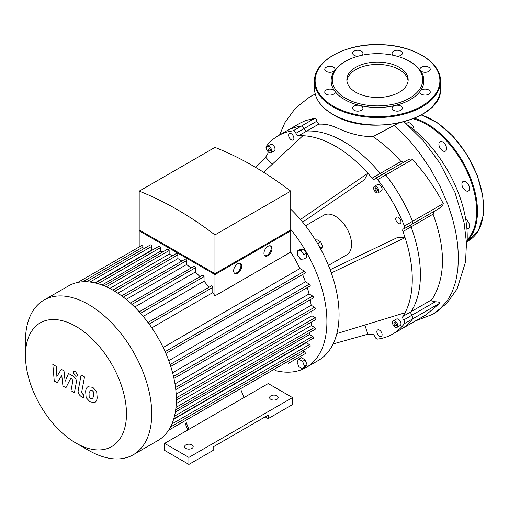 <?xml version="1.0" encoding="UTF-8"?>
<svg xmlns="http://www.w3.org/2000/svg" width="509" height="509" viewBox="0 0 509 509"><rect width="100%" height="100%" fill="white"/><g stroke="black" fill="none" stroke-linecap="round" stroke-linejoin="round"><path stroke-width="0.76" d="M185.06 423.004L187.776 430.01M241.221 390.581L243.938 397.586L164.604 443.384L188.89 457.406L292.503 397.586L268.224 383.563L243.938 397.586M186.173 422.362L188.89 429.367M188.89 457.406L188.89 464.418L164.604 450.395L164.604 443.384M188.89 464.418L213.176 450.395L213.176 446.889L268.224 415.109L268.224 418.614L265.183 416.865M268.224 418.614L292.503 404.598L292.503 397.586M185.855 448.41A4.295 2.481 0 0 0 190.531 448.951A4.295 2.481 0 0 0 193.185 446.66A4.295 2.481 0 0 0 188.89 444.179A4.295 2.481 0 0 0 184.595 446.66A4.295 2.481 0 0 0 185.855 448.41M270.852 399.336A4.295 2.481 0 0 0 275.528 399.877A4.295 2.481 0 0 0 278.181 397.586A4.295 2.481 0 0 0 273.887 395.105A4.295 2.481 0 0 0 269.592 397.586A4.295 2.481 0 0 0 270.852 399.336M396.339 324.029L396.339 325.645L395.124 325.76L393.915 324.246L393.915 322.63L395.124 322.521L396.339 324.029M393.915 324.246L395.69 323.221M395.124 325.76L396.339 325.054M267.925 149.64L267.925 148.017L269.134 147.909L270.349 149.423L270.349 151.039L269.134 151.148L267.925 149.64L269.7 148.609M269.134 151.148L270.349 150.448M375.54 187.751L376.94 188.559L377.646 190.366L376.94 191.365L375.54 190.557L374.84 188.75L375.54 187.751M374.84 188.75L376.056 188.05M375.54 190.557L377.315 189.533M305.534 225.754L323.921 215.135A22.899 13.221 60 0 1 346.82 228.356A22.899 13.221 60 0 1 346.82 254.793L328.432 265.412M364.864 325.022L367.873 334.209L333.134 343.938M272.124 164.394L265.673 157.198L255.384 167.251M266.843 149.703A2.863 1.654 60 0 1 266.328 146.306A114.48 66.094 60 0 1 278.13 135.82A114.48 66.094 60 0 1 293.108 130.838A2.863 1.654 60 0 1 295.92 133.288A2.863 1.654 -120 0 0 298.637 135.744A108.761 62.792 60 0 1 302.868 135.718A108.761 62.792 60 0 1 367.873 173.251L300.431 219.481M302.868 135.718L263.656 172.297M298.637 135.744L306.774 131.042A2.863 1.654 60 0 1 304.058 128.592A2.863 1.654 -120 0 0 306.774 131.042A108.761 62.792 60 0 1 380.236 173.454L372.098 178.156A108.761 62.792 60 0 0 367.873 173.251L364.45 179.747L302.639 222.115M330.131 269.732L397.733 237.391L405.069 237.678A108.761 62.792 60 0 1 405.069 312.736A108.761 62.792 60 0 1 402.931 316.388A2.863 1.654 -120 0 0 403.701 319.97A2.863 1.654 60 0 1 404.413 323.622A114.48 66.094 60 0 1 392.611 334.108A114.48 66.094 60 0 1 377.627 339.089A2.863 1.654 60 0 1 374.821 336.64A2.863 1.654 -120 0 0 372.098 334.19A108.761 62.792 60 0 1 367.873 334.209M372.098 178.156A2.863 1.654 -120 0 0 374.497 179.136A2.863 1.654 -120 0 0 374.821 178.837A2.863 1.654 60 0 1 375.139 178.544A2.863 1.654 60 0 1 377.627 179.639A114.48 66.094 60 0 1 404.413 226.028A2.863 1.654 60 0 1 404.121 228.732A2.863 1.654 60 0 1 403.701 228.859A2.863 1.654 -120 0 0 403.281 228.993A2.863 1.654 -120 0 0 402.931 231.557A108.761 62.792 60 0 1 405.069 237.678L331.308 272.964M265.673 157.198A108.761 62.792 60 0 1 267.804 153.54A2.863 1.654 -120 0 0 267.849 151.44M376.851 331.652A3.722 2.151 60 0 1 377.621 329.953A3.722 2.151 60 0 1 381.343 332.097A3.722 2.151 60 0 1 381.343 336.392A3.722 2.151 60 0 1 378.473 335.399A3.722 2.151 60 0 1 376.851 331.652M293.89 138.276A3.722 2.151 60 0 1 293.12 139.981A3.722 2.151 60 0 1 289.398 137.831A3.722 2.151 60 0 1 289.398 133.536A3.722 2.151 60 0 1 292.268 134.529A3.722 2.151 60 0 1 293.89 138.276M393.266 320.918L396.505 319.048A3.722 2.151 60 0 1 400.227 321.192A3.722 2.151 60 0 1 400.227 325.493L396.988 327.357A3.722 2.151 60 0 1 394.119 326.364A3.722 2.151 60 0 1 392.496 322.617A3.722 2.151 60 0 1 393.266 320.918A3.722 2.151 60 0 1 396.988 323.062A3.722 2.151 60 0 1 396.988 327.357M267.276 146.306L270.514 144.441A3.722 2.151 60 0 1 273.384 145.434A3.722 2.151 60 0 1 275.006 149.182A3.722 2.151 60 0 1 274.236 150.88L270.998 152.751A3.722 2.151 60 0 1 267.276 150.607A3.722 2.151 60 0 1 267.276 146.306A3.722 2.151 60 0 1 270.145 147.305A3.722 2.151 60 0 1 271.768 151.046A3.722 2.151 60 0 1 270.998 152.751M398.362 223.438A3.722 2.151 60 0 1 395.932 220.162A3.722 2.151 60 0 1 396.505 217.178A3.722 2.151 60 0 1 400.227 219.328A3.722 2.151 60 0 1 400.227 223.623A3.722 2.151 60 0 1 398.362 223.438M374.382 186.339L377.621 184.468A3.722 2.151 60 0 1 381.343 186.618A3.722 2.151 60 0 1 381.343 190.913L378.104 192.784A3.722 2.151 60 0 1 376.24 192.599A3.722 2.151 60 0 1 373.81 189.316A3.722 2.151 60 0 1 374.382 186.339A3.722 2.151 60 0 1 378.104 188.483A3.722 2.151 60 0 1 378.104 192.784M405.069 312.736L336.856 333.58M296.97 361.874L298.84 359.214L302.581 361.371L304.452 366.194L302.581 368.853L298.84 366.69L296.97 361.874M302.581 361.371L305.171 359.876L301.43 357.719L298.84 359.214M305.171 359.876L307.042 364.692L305.171 367.358L302.581 368.853M307.042 364.692L304.452 366.194M320.772 249.238L322.585 246.661L320.715 241.845L316.973 239.688L315.688 240.426M320.142 248.074L322.585 246.661M317.616 243.633L320.715 241.845M300.711 259.291L297.472 255.263L297.472 250.943L300.711 250.657L303.949 254.685L303.949 258.998L300.711 259.291M297.472 250.943L300.062 249.448L303.3 249.162L306.539 253.189L306.539 257.503L303.949 258.998M306.539 253.189L303.949 254.685M303.3 249.162L300.711 250.657M290.728 229.406A100.171 57.835 60 0 1 326.912 321.637A100.171 57.835 60 0 1 306.163 367.492L318.31 360.487A100.171 57.835 -120 0 0 290.728 209.174M306.163 367.492A100.171 57.835 60 0 1 275.713 370.667M404.413 323.622L439.986 303.084L426.058 314.797L400.748 329.412A114.48 66.094 -120 0 0 412.551 318.927A2.863 1.654 -120 0 0 411.838 315.268A2.863 1.654 60 0 1 411.068 311.686A2.863 1.654 -120 0 0 411.838 315.268A2.863 1.654 60 0 1 412.551 318.927A114.48 66.094 60 0 1 400.748 329.412L392.611 334.108M398.324 123.197L373.027 136.628C363.56 136.686 354.06 134.834 344.51 131.087C335.876 127.931 330.78 123.668 318.685 124.164L316.719 121.276C316.585 119.399 315.974 118.393 314.893 118.266L301.245 126.143A114.48 66.094 -120 0 0 286.268 131.125A114.48 66.094 60 0 1 301.245 126.143A2.863 1.654 60 0 1 304.058 128.592A2.863 1.654 -120 0 0 301.245 126.143L293.108 130.838M382.017 174.574A2.863 1.654 60 0 1 380.236 173.454A2.863 1.654 -120 0 0 382.017 174.574M377.627 179.639L385.765 174.937A2.863 1.654 -120 0 0 383.277 173.843A2.863 1.654 60 0 1 385.765 174.937A114.48 66.094 60 0 1 412.551 221.332A114.48 66.094 -120 0 0 385.765 174.937L412.506 159.502L410.998 158.967L408.842 159.323L375.139 178.544M412.506 159.502C424.786 173.066 435.036 187.77 443.256 203.6L442.849 205L439.197 208.429L412.252 224.036A2.863 1.654 -120 0 0 412.551 221.332A2.863 1.654 60 0 1 412.252 224.036A2.863 1.654 60 0 1 411.838 224.164M402.931 231.557L411.068 226.861A2.863 1.654 60 0 1 410.992 224.762A2.863 1.654 -120 0 0 411.068 226.861A108.761 62.792 60 0 1 411.068 311.686L402.931 316.388M409.478 61.315L410.292 61.78A46.364 26.767 180 0 1 420.339 70.465A5.154 2.971 180 0 1 419.95 69.326A5.154 2.971 180 0 1 425.098 66.355A5.154 2.971 180 0 1 430.251 69.326A5.154 2.971 180 0 1 426.103 72.246A5.154 2.971 180 0 1 420.339 70.465A46.364 26.767 180 0 1 420.339 90.952A5.154 2.971 180 0 1 426.103 89.177A5.154 2.971 180 0 1 430.251 92.091A5.154 2.971 180 0 1 425.098 95.068A5.154 2.971 180 0 1 419.95 92.091A5.154 2.971 180 0 1 420.339 90.952A46.364 26.767 180 0 1 395.245 105.439A5.154 2.971 180 0 1 402.371 108.188A5.154 2.971 180 0 1 397.217 111.159A5.154 2.971 180 0 1 392.07 108.188A5.154 2.971 180 0 1 395.245 105.439A46.364 26.767 180 0 1 359.761 105.439A5.154 2.971 180 0 1 362.942 108.188A5.154 2.971 180 0 1 357.789 111.159A5.154 2.971 180 0 1 352.635 108.188A5.154 2.971 180 0 1 359.761 105.439A46.364 26.767 180 0 1 344.72 99.637A46.364 26.767 180 0 1 334.668 90.952A5.154 2.971 180 0 1 335.062 92.091A5.154 2.971 180 0 1 329.908 95.068A5.154 2.971 180 0 1 324.755 92.091A5.154 2.971 180 0 1 328.903 89.177A5.154 2.971 180 0 1 334.668 90.952A46.364 26.767 180 0 1 334.668 70.465A5.154 2.971 180 0 1 328.903 72.246A5.154 2.971 180 0 1 324.755 69.326A5.154 2.971 180 0 1 329.908 66.355A5.154 2.971 180 0 1 335.062 69.326A5.154 2.971 180 0 1 334.668 70.465A46.364 26.767 180 0 1 344.72 61.78L345.528 61.315A45.218 26.105 180 0 1 409.478 61.315A45.218 26.105 180 0 1 409.478 98.237A45.218 26.105 180 0 1 345.528 98.237A45.218 26.105 180 0 1 345.528 61.315M393.686 55.398A5.154 2.971 180 0 1 392.07 53.229A5.154 2.971 180 0 1 397.217 50.257A5.154 2.971 180 0 1 402.371 53.229A5.154 2.971 180 0 1 396.937 56.2M358.075 56.2A5.154 2.971 180 0 1 352.635 53.229A5.154 2.971 180 0 1 357.789 50.257A5.154 2.971 180 0 1 362.942 53.229A5.154 2.971 180 0 1 361.32 55.398M346.922 80.944A30.655 17.694 180 0 1 377.506 64.414A30.655 17.694 180 0 1 408.091 80.944M355.829 92.288A30.655 17.694 180 0 1 346.852 79.773A30.655 17.694 180 0 1 377.506 62.079A30.655 17.694 180 0 1 408.154 79.773A30.655 17.694 180 0 1 389.232 96.125A30.655 17.694 180 0 1 355.829 92.288M466.899 228.713A5.44 3.137 -120 0 0 468.465 228.522A5.44 3.137 -120 0 0 469.292 224.151A5.44 3.137 -120 0 0 465.722 219.36M468.465 190.964A5.44 3.137 -120 0 0 468.465 184.684A5.44 3.137 -120 0 0 463.025 181.541A5.44 3.137 -120 0 0 463.025 187.821A5.44 3.137 -120 0 0 468.465 190.964L468.465 190.964M446.59 148.634A5.44 3.137 -120 0 0 444.217 143.163A5.44 3.137 -120 0 0 440.024 141.706A5.44 3.137 -120 0 0 440.024 147.985A5.44 3.137 -120 0 0 445.464 151.122A5.44 3.137 -120 0 0 446.59 148.634M414.059 129.878A5.44 3.137 -120 0 0 412.933 126.067A5.44 3.137 -120 0 0 407.499 122.923A5.44 3.137 -120 0 0 406.64 123.935M57.224 382.736L61.748 375.445L62.938 386.032L65.915 387.756L70.821 378.136L71.884 378.747L72.857 380.726L71.018 390.708L74.422 392.674L76.299 382.456C76.808 380.128 75.726 378.002 73.061 376.094L68.543 373.498L65.133 381.273L63.969 370.851L61.303 369.318L56.887 376.514L56.327 366.442L52.809 364.412L54.247 381.018L57.224 382.736M90.468 390.212L89.043 393.202L89.183 397.128L90.634 398.662L92.352 398.961L93.783 395.938L93.643 392.045L92.161 390.492L90.303 390.295M88.21 386.605C86.848 387.177 85.989 388.723 85.633 391.236L86.148 397.675L90.042 401.862L94.61 402.562C95.972 401.995 96.831 400.443 97.194 397.904L96.678 391.491L92.753 387.292L87.841 386.789M94.61 402.562L94.979 402.377M81.103 374.968L78.24 390.352C77.724 392.681 78.793 394.806 81.459 396.727L83.4 397.847L83.96 394.838L82.649 394.087L81.682 392.102L84.513 376.934L81.103 374.968M75.383 376.1L76.846 376.246L77.451 374.904L75.383 371.328L73.926 371.182L73.321 372.518L75.383 376.1M264.756 255.652A5.726 3.302 120 0 0 267.187 255.187A5.726 3.302 120 0 0 270.807 250.511A5.726 3.302 120 0 0 270.425 245.841M267.995 255.652A5.726 3.302 -60 0 1 265.132 255.938A5.726 3.302 -60 0 1 265.132 249.327A5.726 3.302 -60 0 1 270.858 246.025A5.726 3.302 -60 0 1 271.736 250.613A5.726 3.302 -60 0 1 267.995 255.652M234.445 273.155A5.726 3.302 120 0 0 236.876 272.684A5.726 3.302 120 0 0 240.496 268.014A5.726 3.302 120 0 0 240.114 263.338M237.684 273.155A5.726 3.302 -60 0 1 234.827 273.435A5.726 3.302 -60 0 1 234.827 266.824A5.726 3.302 -60 0 1 240.547 263.522A5.726 3.302 -60 0 1 241.425 268.109A5.726 3.302 -60 0 1 237.684 273.155M140.802 230.844L214.957 273.657L289.106 230.844M214.957 234.891A336.468 194.26 -120 0 0 139.186 191.149L139.186 229.909L214.957 273.657L290.728 229.909L290.728 191.149L214.957 234.891L214.957 273.657M289.914 230.38L290.728 230.844L214.957 274.593L139.186 230.844L139.994 230.38M165.883 353.462L305.056 273.11A1.145 0.662 -120 0 0 305.228 272.194A1.145 0.662 -120 0 0 304.484 271.189L299.922 268.555A83.571 48.253 -120 0 0 290.728 252.114L290.728 230.844M170.738 366.423L309.981 286.033A1.145 0.662 -120 0 0 310.159 285.116A1.145 0.662 -120 0 0 309.408 284.105L305.413 281.801A83.571 48.253 -120 0 0 302.601 274.529M173.951 378.422L313.251 298A1.145 0.662 -120 0 0 313.429 297.078A1.145 0.662 -120 0 0 312.679 296.073L309.039 293.973A83.571 48.253 -120 0 0 307.302 287.579M175.777 389.614L315.128 309.16A1.145 0.662 -120 0 0 315.306 308.244A1.145 0.662 -120 0 0 314.556 307.232L311.158 305.273A83.571 48.253 -120 0 0 310.274 299.718M176.343 400.074L315.745 319.588A1.145 0.662 -120 0 0 315.924 318.672A1.145 0.662 -120 0 0 315.173 317.667L311.928 315.79A83.571 48.253 -120 0 0 311.743 311.114M175.968 407.404L314.556 327.389L311.4 325.563A83.571 48.253 -120 0 0 311.756 321.892M314.556 327.389A1.145 0.662 60 0 1 315.306 328.394A1.145 0.662 60 0 1 315.128 329.31L175.681 409.821M174.485 416.165L312.679 336.379L309.542 334.566A83.571 48.253 -120 0 0 310.197 332.161M312.679 336.379A1.145 0.662 60 0 1 313.429 337.384A1.145 0.662 60 0 1 313.251 338.307L173.76 418.843M171.915 423.946L309.408 344.568L306.214 342.722A83.571 48.253 -120 0 0 306.482 342.213M309.408 344.568A1.145 0.662 60 0 1 310.159 345.573A1.145 0.662 60 0 1 309.981 346.495L170.445 427.057M302.639 350.733L304.484 351.802A1.145 0.662 60 0 1 305.228 352.807A1.145 0.662 60 0 1 305.056 353.723L288.317 363.388A1.145 0.662 -120 0 0 288.329 363.381M214.957 274.593L214.957 295.863A83.571 48.253 -120 0 0 212.787 292.611L212.787 287.35A1.145 0.662 -120 0 0 212.285 286.192A1.145 0.662 -120 0 0 211.407 285.886L148.004 322.49M290.728 252.114L214.957 295.863M139.186 246.973L139.186 230.844M139.186 191.149L214.957 147.4A336.468 194.26 60 0 1 290.728 191.149M142.972 249.175L142.972 247.043A1.145 0.662 -120 0 0 142.475 245.892A1.145 0.662 -120 0 0 141.591 245.58L77.775 282.425M152.274 250.104A83.571 48.253 -120 0 0 151.701 250.084L151.701 246.394A1.145 0.662 -120 0 0 151.198 245.236A1.145 0.662 -120 0 0 150.32 244.931L86.549 281.751M162.835 251.91A83.571 48.253 -120 0 0 160.424 251.274L160.424 247.654A1.145 0.662 -120 0 0 159.928 246.502A1.145 0.662 -120 0 0 159.043 246.191L95.323 282.985M172.513 255.69A83.571 48.253 -120 0 0 169.153 254.163L169.153 250.523A1.145 0.662 -120 0 0 168.651 249.365A1.145 0.662 -120 0 0 167.773 249.06L104.09 285.829M181.834 261.092A83.571 48.253 -120 0 0 177.883 258.597L177.883 254.85A1.145 0.662 -120 0 0 177.38 253.698A1.145 0.662 -120 0 0 176.496 253.393L112.864 290.13M190.977 268.065A83.571 48.253 -120 0 0 186.606 264.521L186.606 260.595A1.145 0.662 -120 0 0 186.109 259.444A1.145 0.662 -120 0 0 185.225 259.138L121.638 295.85M199.999 276.705A83.571 48.253 -120 0 0 195.335 272.003L195.335 267.804A1.145 0.662 -120 0 0 194.832 266.652A1.145 0.662 -120 0 0 193.948 266.347L130.419 303.027M208.951 287.305A83.571 48.253 -120 0 0 204.058 281.235L204.058 276.622A1.145 0.662 -120 0 0 203.562 275.471A1.145 0.662 -120 0 0 202.677 275.159L139.205 311.807M101.997 285.008L160.424 251.274M94.884 282.883L151.701 250.084M151.803 327.821L212.787 292.611M299.922 268.555L163.166 347.507M75.962 443.059L88.591 450.35A89.298 51.555 -120 0 0 133.237 454.772A89.298 51.555 -120 0 0 133.237 351.662A89.298 51.555 -120 0 0 43.946 300.106A89.298 51.555 -120 0 0 25.45 340.985L25.45 355.568A71.438 41.242 60 0 1 75.962 326.403A71.438 41.242 60 0 1 126.474 413.893A71.438 41.242 60 0 1 75.962 443.059A71.438 41.242 60 0 1 25.45 355.568M133.237 454.772L157.847 440.565A89.298 51.555 -120 0 0 165.514 434.266A89.298 51.555 -120 0 0 170.502 426.936A89.298 51.555 -120 0 0 173.817 418.646A89.298 51.555 -120 0 0 175.72 409.535A89.298 51.555 -120 0 0 176.343 399.686A89.298 51.555 -120 0 0 175.72 389.118A89.298 51.555 -120 0 0 173.817 377.812A89.298 51.555 -120 0 0 170.502 365.691A89.298 51.555 -120 0 0 165.514 352.603A89.298 51.555 -120 0 0 148.558 323.24A89.298 51.555 -120 0 0 139.72 312.373A89.298 51.555 -120 0 0 130.883 303.447A89.298 51.555 -120 0 0 122.039 296.143A89.298 51.555 -120 0 0 113.202 290.321A89.298 51.555 -120 0 0 104.358 285.937A89.298 51.555 -120 0 0 95.52 283.029A89.298 51.555 -120 0 0 86.683 281.757A89.298 51.555 -120 0 0 77.839 282.412A89.298 51.555 -120 0 0 68.556 285.899L43.946 300.106M109.772 288.45L169.153 254.163M117.891 293.229L177.883 258.597M126.207 299.394L186.606 264.521M134.65 307.042L195.335 272.003M143.188 316.382L204.058 281.235M305.413 281.801L168.765 360.69M309.039 293.973L172.589 372.753M311.158 305.273L174.988 383.888M311.928 315.79L176.165 394.176M311.4 325.563L176.248 403.592M309.542 334.566L175.338 412.048M306.214 342.722L173.626 419.27M314.893 118.266L305.565 120.569L300.38 122.974L278.13 135.82M408.403 125.494A95.183 54.953 60 0 1 466.549 247.17M403.605 162.11L400.946 161.499C392.184 151.606 382.876 143.315 373.027 136.628M439.986 303.084C439.846 302.289 438.255 301.85 435.22 301.773C432.65 301.481 431.543 300.774 431.912 299.655C445.598 277.85 445.986 249.353 433.064 214.162L434.018 211.47M433.064 214.162L411.068 226.861A108.761 62.792 60 0 1 411.068 311.686L431.912 299.655M382.959 174.142A2.863 1.654 60 0 1 383.277 173.843M318.685 124.164L306.774 131.042A108.761 62.792 60 0 1 380.236 173.454L400.946 161.499M403.701 319.97L435.22 301.773M316.719 121.276L295.92 133.288M443.256 203.6L404.413 226.028M333.389 106.177A62.391 36.024 180 0 1 361.358 45.912A62.391 36.024 180 0 1 437.772 90.029A62.391 36.024 180 0 1 333.389 106.177M332.981 106.884A62.963 36.355 180 0 1 314.537 81.179C313.576 60.145 347.908 42.234 383.366 44.741C414.708 46.052 441.106 62.664 440.47 81.179A62.963 36.355 180 0 1 401.601 114.76A62.963 36.355 180 0 1 332.981 106.884M440.47 81.179L440.47 88.655A62.963 36.355 180 0 1 401.601 122.236A62.963 36.355 180 0 1 332.981 114.36A62.963 36.355 180 0 1 314.537 88.655L314.537 81.179M421.21 115.015A71.553 41.312 60 0 1 477.118 175.611A71.553 41.312 60 0 1 468.732 240.592L478.377 230.679L483.232 215.383L482.844 196.302L477.289 175.401L467.141 154.825L453.455 136.711L437.651 122.943L421.35 114.939M414.428 118.311A71.553 41.312 60 0 1 469.088 174.275A71.553 41.312 60 0 1 467.122 240.776M413.213 118.813A70.98 40.981 60 0 1 467.72 173.143A70.98 40.981 60 0 1 467.167 239.784M98.002 283.691L160.424 247.654M89.978 282.024L151.701 246.394M82.808 281.776L142.972 247.043M149.169 324.074L212.787 287.35M176.324 397.828L315.173 317.667M175.522 387.508L314.556 307.232M173.499 376.425L312.679 296.073M170.114 364.527L309.408 284.105M165.094 351.662L304.484 271.189M140.541 313.296L204.058 276.622M131.926 304.414L195.335 267.804M123.343 297.122L186.606 260.595M114.799 291.269L177.883 254.85M106.33 286.79L169.153 250.523M168.549 430.283L304.484 351.802M394.43 125.57L400.85 131.545L410.464 141.744L419.543 152.948L430.582 169.173L440.113 186.504L447.869 204.478L452.374 218.087L455.676 231.582L457.712 244.746L458.456 257.376L457.807 270.101L455.676 281.77L452.081 292.172L447.093 301.124L438.427 310.522L433.14 314.155L446.87 303.275L457.088 288.947L465.576 261.842L466.454 242.755L464.119 222.821L454.893 192.198L439.623 162.74L423.144 140.567L404.165 121.816M412.252 224.036L404.121 228.732M440.47 88.655C443.199 120.194 369.146 137.723 333.102 114.62C321.014 107.463 314.829 98.803 314.537 88.655M467.084 241.54L468.732 240.592M279.575 134.987L284.957 122.542L295.417 108.156L309.847 96.837L315.224 94.044M415.42 320.937L433.14 314.155"/></g></svg>
